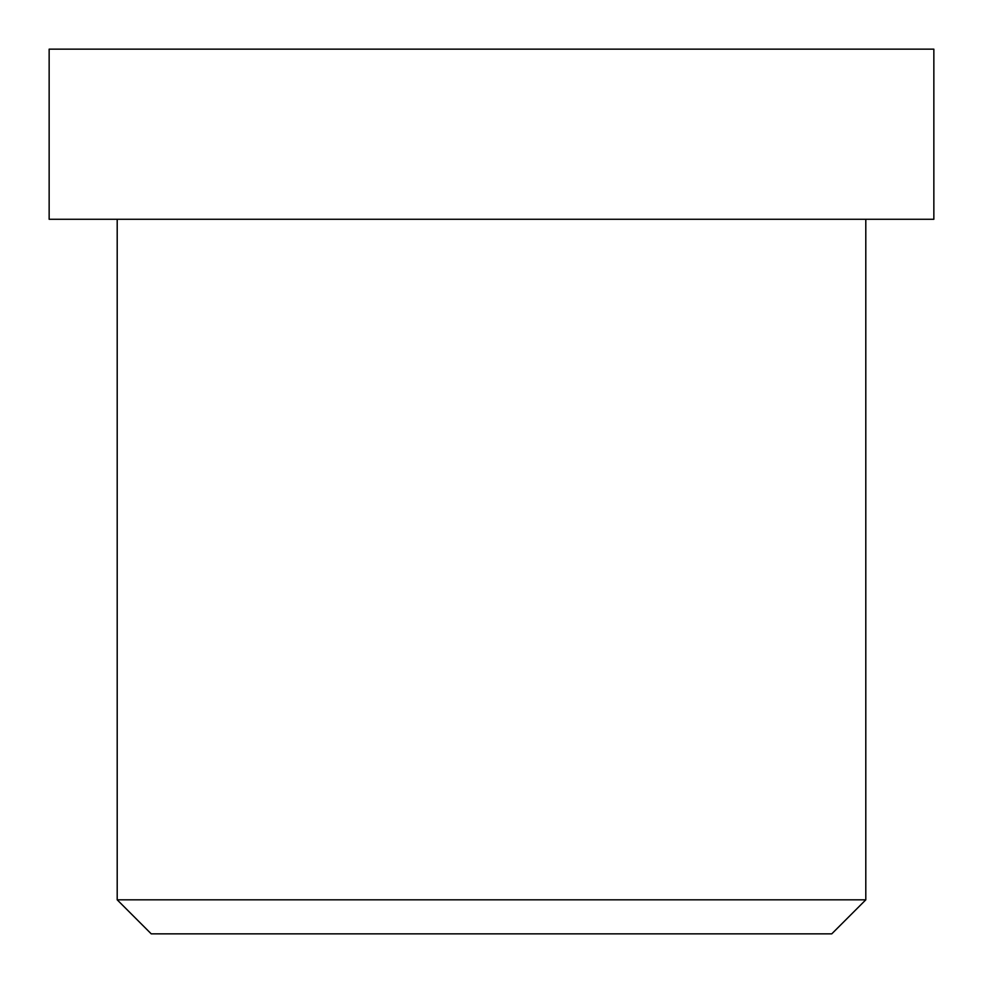 <?xml version="1.0" encoding="UTF-8"?>
<svg xmlns="http://www.w3.org/2000/svg" width="983" height="983" viewBox="0 0 983 983"><rect width="100%" height="100%" fill="white"/><g stroke="black" fill="none" stroke-linecap="round" stroke-linejoin="round"><path stroke-width="1.47" d="M865.802 899.826L831.765 933.85L151.235 933.85L831.765 933.85L865.802 899.826L117.198 899.826L865.802 899.826L117.198 899.826L865.802 899.826L865.802 219.283L117.198 219.283L865.802 219.283L865.802 899.826M763.717 49.15L219.283 49.15L763.717 49.15M270.325 49.15L933.85 49.15L49.15 49.15L933.85 49.15L933.85 219.283L49.15 219.283L933.85 219.283L933.85 49.15M933.85 219.283L270.325 219.283M831.765 933.85L321.367 933.85M151.235 933.85L117.198 899.826L117.198 219.283M49.15 49.15L49.15 219.283"/></g></svg>
